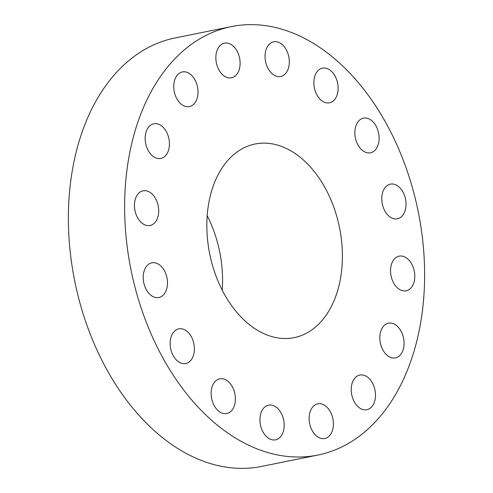 <?xml version="1.0" encoding="UTF-8"?>
<svg xmlns="http://www.w3.org/2000/svg" width="493" height="493" viewBox="0 0 493 493"><rect width="100%" height="100%" fill="white"/><g stroke="black" fill="none" stroke-linecap="round" stroke-linejoin="round"><path stroke-width="0.74" d="M237.281 73.691A17.686 11.857 78.6 0 0 238.119 53.269A17.686 11.857 78.6 0 0 224.481 43.137A17.686 11.857 78.6 0 0 218.682 47.266A17.686 11.857 78.6 0 0 217.844 67.683A17.686 11.857 78.6 0 0 231.482 77.814A17.686 11.857 78.6 0 0 237.281 73.691M178.213 382.525A218.553 146.526 78.6 0 0 317.868 455.057A218.553 146.526 78.6 0 0 421.546 317.128A218.553 146.526 78.6 0 0 371.032 99.118A218.553 146.526 78.6 0 0 231.377 26.591A218.553 146.526 78.6 0 0 127.699 164.514A218.553 146.526 78.6 0 0 178.213 382.525M231.377 26.591L175.132 37.943A218.553 146.526 78.6 0 0 71.454 175.872A218.553 146.526 78.6 0 0 121.968 393.882A218.553 146.526 78.6 0 0 261.623 466.409L317.868 455.057M222.226 290.167A98.773 66.222 78.6 0 0 207.189 215.669M231.051 304.865A98.773 66.222 78.6 0 0 294.167 337.643A98.773 66.222 78.6 0 0 341.02 275.31A98.773 66.222 78.6 0 0 318.195 176.784A98.773 66.222 78.6 0 0 255.078 144.005A98.773 66.222 78.6 0 0 208.225 206.339A98.773 66.222 78.6 0 0 231.051 304.865M197.465 97.078A17.686 11.857 78.6 0 0 194.525 79.083A17.686 11.857 78.6 0 0 182.385 71.923A17.686 11.857 78.6 0 0 174.312 81.444A17.686 11.857 78.6 0 0 177.246 99.438A17.686 11.857 78.6 0 0 189.386 106.599A17.686 11.857 78.6 0 0 197.465 97.078M169.389 142.354A17.686 11.857 78.6 0 0 153.798 123.786A17.686 11.857 78.6 0 0 145.207 139.889A17.686 11.857 78.6 0 0 160.798 158.456A17.686 11.857 78.6 0 0 169.389 142.354M157.341 202.617A17.686 11.857 78.6 0 0 143.075 190.822A17.686 11.857 78.6 0 0 135.809 213.697A17.686 11.857 78.6 0 0 150.075 225.492A17.686 11.857 78.6 0 0 157.341 202.617M163.146 268.703A17.686 11.857 78.6 0 0 151.844 262.831A17.686 11.857 78.6 0 0 143.457 273.991A17.686 11.857 78.6 0 0 147.543 291.634A17.686 11.857 78.6 0 0 158.845 297.507A17.686 11.857 78.6 0 0 167.232 286.347A17.686 11.857 78.6 0 0 163.146 268.703M185.923 330.538A17.686 11.857 78.6 0 0 178.774 328.856A17.686 11.857 78.6 0 0 170.134 343.325A17.686 11.857 78.6 0 0 178.62 361.837A17.686 11.857 78.6 0 0 185.769 363.526A17.686 11.857 78.6 0 0 194.408 349.05A17.686 11.857 78.6 0 0 185.923 330.538M222.201 378.716A17.686 11.857 78.6 0 0 219.761 378.834A17.686 11.857 78.6 0 0 211.343 396.729A17.686 11.857 78.6 0 0 224.321 413.621A17.686 11.857 78.6 0 0 226.762 413.504A17.686 11.857 78.6 0 0 235.179 395.608A17.686 11.857 78.6 0 0 222.201 378.716M266.46 405.905A17.686 11.857 78.6 0 0 260.822 426.457A17.686 11.857 78.6 0 0 275.569 439.836A17.686 11.857 78.6 0 0 277.67 439.097A17.686 11.857 78.6 0 0 283.309 418.539A17.686 11.857 78.6 0 0 268.568 405.16A17.686 11.857 78.6 0 0 266.46 405.905M311.964 407.957A17.686 11.857 78.6 0 0 311.126 428.38A17.686 11.857 78.6 0 0 324.764 438.505A17.686 11.857 78.6 0 0 330.563 434.382A17.686 11.857 78.6 0 0 331.401 413.96A17.686 11.857 78.6 0 0 317.763 403.835A17.686 11.857 78.6 0 0 311.964 407.957M351.78 384.565A17.686 11.857 78.6 0 0 354.72 402.565A17.686 11.857 78.6 0 0 366.86 409.72A17.686 11.857 78.6 0 0 374.939 400.205A17.686 11.857 78.6 0 0 371.999 382.204A17.686 11.857 78.6 0 0 359.859 375.05A17.686 11.857 78.6 0 0 351.78 384.565M379.856 339.295A17.686 11.857 78.6 0 0 395.448 357.863A17.686 11.857 78.6 0 0 404.038 341.76A17.686 11.857 78.6 0 0 388.447 323.192A17.686 11.857 78.6 0 0 379.856 339.295M391.904 279.026A17.686 11.857 78.6 0 0 406.17 290.827A17.686 11.857 78.6 0 0 413.436 267.952A17.686 11.857 78.6 0 0 399.17 256.15A17.686 11.857 78.6 0 0 391.904 279.026M386.099 212.945A17.686 11.857 78.6 0 0 397.401 218.812A17.686 11.857 78.6 0 0 405.794 207.652A17.686 11.857 78.6 0 0 401.703 190.008A17.686 11.857 78.6 0 0 390.401 184.142A17.686 11.857 78.6 0 0 382.013 195.302A17.686 11.857 78.6 0 0 386.099 212.945M363.323 151.104A17.686 11.857 78.6 0 0 370.471 152.793A17.686 11.857 78.6 0 0 379.111 138.317A17.686 11.857 78.6 0 0 370.625 119.805A17.686 11.857 78.6 0 0 363.477 118.123A17.686 11.857 78.6 0 0 354.837 132.592A17.686 11.857 78.6 0 0 363.323 151.104M327.044 102.926A17.686 11.857 78.6 0 0 329.484 102.815A17.686 11.857 78.6 0 0 337.908 84.919A17.686 11.857 78.6 0 0 324.924 68.028A17.686 11.857 78.6 0 0 322.484 68.139A17.686 11.857 78.6 0 0 314.066 86.035A17.686 11.857 78.6 0 0 327.044 102.926M282.785 75.743A17.686 11.857 78.6 0 0 288.423 55.185A17.686 11.857 78.6 0 0 273.677 41.813A17.686 11.857 78.6 0 0 271.575 42.552A17.686 11.857 78.6 0 0 265.937 63.104A17.686 11.857 78.6 0 0 280.677 76.483A17.686 11.857 78.6 0 0 282.785 75.743"/></g></svg>
